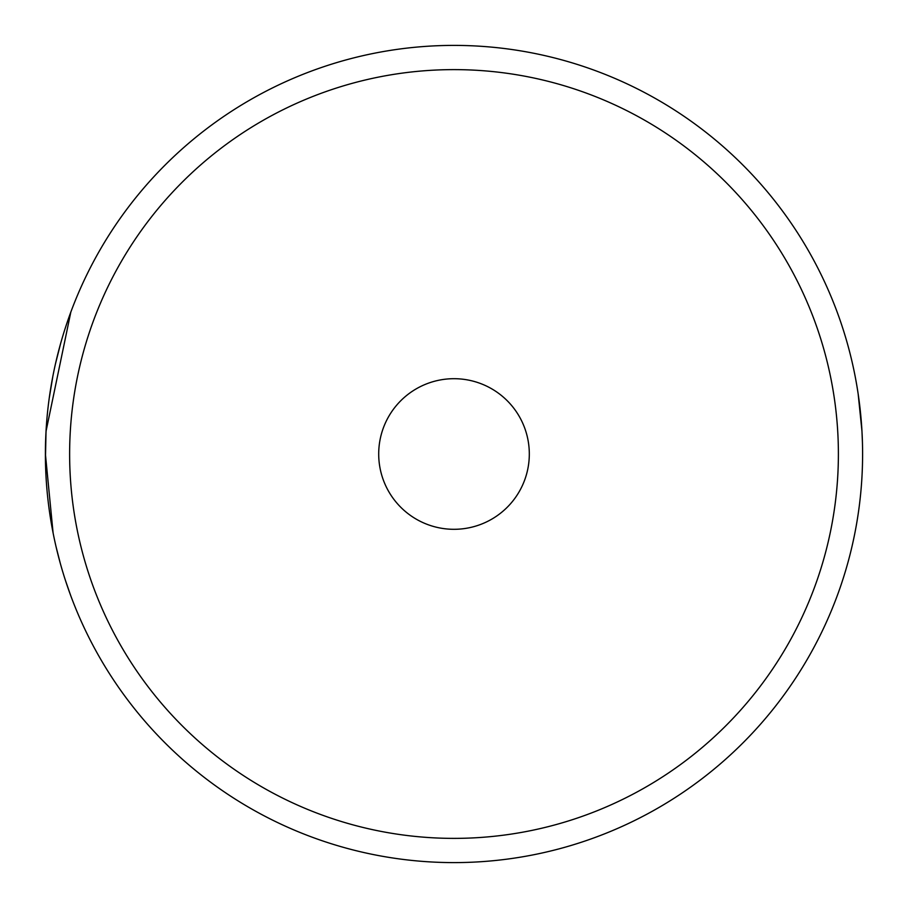 <?xml version="1.0" encoding="UTF-8"?>
<svg xmlns="http://www.w3.org/2000/svg" width="908" height="908" viewBox="0 0 908 908"><rect width="100%" height="100%" fill="white"/><g stroke="black" fill="none" stroke-linecap="round" stroke-linejoin="round"><path stroke-width="1.36" d="M68.599 318.265L70.813 312.136L46.036 431.289L45.434 459.3M66.749 584.355L70.813 595.864M70.563 595.183L65.535 580.677M60.212 563.005L56.137 547.047M53.084 532.848L45.4 454M45.604 441.231L46.297 426.953M49.202 398.362L52.868 376.241M55.49 363.745L60.688 343.258M64.854 329.411L66.999 322.919M861.953 430.994L858.162 393.959M860.114 408.963L861.261 420.881M861.953 430.982L862.43 442.219M862.6 454A408.6 408.6 0 0 1 249.7 807.859A408.6 408.6 0 0 1 249.7 100.141A408.6 408.6 0 0 1 862.6 454M378.704 454A75.296 75.296 0 0 1 491.648 388.783A75.296 75.296 0 0 1 491.648 519.217A75.296 75.296 0 0 1 378.704 454M838.39 454A384.39 384.39 0 0 1 261.81 786.884A384.39 384.39 0 0 1 261.81 121.116A384.39 384.39 0 0 1 838.39 454"/></g></svg>
